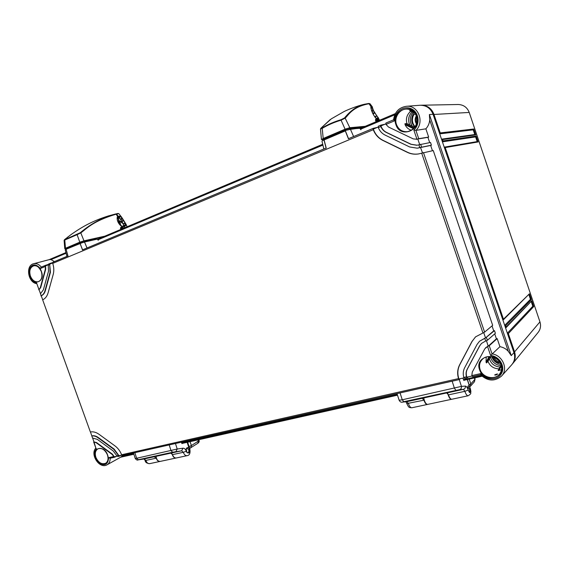 <?xml version="1.0" encoding="UTF-8"?>
<svg xmlns="http://www.w3.org/2000/svg" width="569" height="569" viewBox="0 0 569 569"><rect width="100%" height="100%" fill="white"/><g stroke="black" fill="none" stroke-linecap="round" stroke-linejoin="round"><path stroke-width="0.85" d="M493.743 357.339C495.172 359.821 497.228 361.507 499.895 362.403M500.051 362.659L497.235 362.538C494.923 361.194 493.323 359.324 492.427 356.919M492.562 356.955C493.6 359.494 495.414 361.4 498.01 362.659M500.855 364.324C496.453 363.449 493.458 360.981 491.865 356.927L491.822 356.777M500.805 365.632C495.926 365.028 492.59 362.496 490.791 358.043L490.45 356.784M413.151 112.328C410.413 115.635 409.652 119.326 410.861 123.395L412.262 126.126M413.571 115.052C411.65 119.44 412.162 123.338 415.114 126.745M415.093 126.78C412.169 123.537 411.522 119.775 413.137 115.5L415.263 113.793M416.643 116.858L416.771 122.868M416.302 115.827C414.758 118.658 414.822 121.361 416.472 123.935M414.773 127.236L412.29 123.267C411.145 119.49 411.771 116.005 414.154 112.797M416.828 117.584L416.921 122.122M407.539 131.659L407.539 131.659C415.029 129.497 418.002 124.369 416.465 116.282C418.03 124.362 415.05 129.49 407.539 131.659C402.262 132.015 398.577 129.647 396.486 124.561C393.741 117.37 399.851 108.48 407.255 109.092C411.686 109.511 414.751 111.908 416.465 116.282C415.306 118.779 415.356 121.161 416.622 123.445M457.839 104.511L458.315 104.504C463.6 104.774 467.234 107.42 469.219 112.442L539.945 321.876C541.155 325.838 540.514 329.394 538.018 332.538L512.726 363.563M420.989 105.229L421.686 105.215C427.568 105.521 431.636 108.53 433.898 114.241L440.235 132.918L473.771 128.999L475.755 134.889L442.497 139.583L442.945 140.913L476.153 136.062L478.145 141.951L445.207 147.57L503.458 319.209L529.426 293.789L531.389 299.586L505.685 325.752L506.126 327.061L531.78 300.745L533.736 306.542L508.345 333.605L514.554 351.898C515.941 356.386 515.244 360.376 512.477 363.868L512.292 364.082M502.932 320.119L503.458 319.209M529.426 293.789L503.295 319.885M528.928 294.742L530.464 299.294L504.71 325.354L505.685 325.752M531.389 299.586L530.464 299.294M505.599 327.979L506.126 327.061M508.345 333.605L507.377 333.206M473.771 128.999L473.223 129.839L439.709 133.857L440.235 132.918M442.497 139.583L441.516 139.185M476.153 136.062L475.606 136.901L442.419 141.845L442.945 140.913M445.207 147.57L444.225 147.172M531.275 301.705L532.812 306.25L507.377 333.199M473.223 129.839L474.809 134.533M475.606 136.901L477.192 141.596M531.78 300.745L505.969 327.73M533.736 306.542L532.812 306.25M475.755 134.889L474.966 134.512L441.75 139.135M478.145 141.951L477.199 141.61M501.751 375.81L511.446 365.092C514.568 361.535 515.407 357.375 513.956 352.602L433.066 114.284C430.633 108.259 426.302 105.251 420.071 105.251L419.623 105.286M45.584 265.303L41.231 267.117L40.42 268.511L45.285 266.484L45.527 265.915L45.712 269.194L40.669 287.658L39.048 289.664L40.499 293.682M48.237 264.443L45.627 265.282L45.221 265.993M52.704 262.579L50.065 263.426L49.745 264.628L48.258 265.246L48.578 264.044L50.022 263.447M385.924 123.032L393.563 119.839L385.924 123.032L385.967 124.412L388.549 127.058L413.265 138.9L416.956 139.234L413.819 130.031L415.925 130.386L418.734 138.687L416.956 139.234M384.864 124.255L380.832 125.159L380.853 126.546C381.977 129.227 383.776 131.183 386.251 132.421L410.875 144.291L416.807 145.266L430.505 142.47L431.423 145.173L419.801 147.584L418.855 144.803M377.368 127.385L373.271 128.324L373.271 129.704C375.184 134.583 378.371 138.153 382.83 140.415L407.312 152.328C410.782 153.993 414.445 154.54 418.286 153.986L433.258 150.565L492.683 325.34L484.603 332.125L475.606 336.834L471.9 341.592L459.631 364.814C457.455 369.11 457.085 373.705 458.529 378.613L459.275 379.58L460.428 378.662M380.853 126.546L378.321 127.605C379.701 131.019 381.97 133.516 385.113 135.095L409.68 146.98L417.241 148.182L419.801 147.584M41.188 295.745L40.456 293.704L41.188 295.745C43.002 294.863 44.247 293.234 44.937 290.866L50.044 272.38L49.745 264.628M40.456 293.704L43.386 289.834L48.472 271.349L48.258 265.246M38.977 289.621L36.544 282.864L38.977 289.621L40.285 287.765L45.328 269.293L45.285 266.484M117.932 456.466L116.908 455.833L118.473 455.477L113.764 449.261L97.911 437.703C95.855 436.238 93.828 435.669 91.829 436.003L92.555 438.016L91.829 436.003M116.908 455.833L113.181 450.954L97.349 439.389L92.555 438.016M110.201 458.201L108.643 457.696L113.779 456.537L112.015 454.332L96.232 442.76L94.013 442.042L95.898 448.194M492.021 325.888L493.714 330.874L494.482 330.639L495.386 333.292L487.384 340.29L485.677 340.995L484.745 338.263L479.511 341.244L477.042 344.465L464.674 367.709C463.13 370.718 462.846 373.954 463.813 377.418L466.473 376.813L467.213 377.795L468.337 376.877M485.677 340.995L481.523 343.406L479.617 345.909L467.206 369.16C465.983 371.529 465.741 374.082 466.473 376.813M418.734 138.687L428.67 137.072L425.861 128.829C428.151 126.282 429.439 123.338 429.709 119.981L429.389 114.54L511.261 355.611L508.281 351.286C506.054 348.84 503.273 347.303 499.938 346.677L490.606 355.476L487.533 346.457L484.795 348.811L472.284 372.069L471.836 375.604L480.769 373.584L480.613 374.772M459.183 379.58L122.534 455.442L121.617 454.766C120.13 451.046 117.904 448.08 114.931 445.868L99.042 434.311C96.097 432.227 93.209 431.451 90.379 431.985L42.661 299.82C45.264 298.618 47.063 296.328 48.059 292.95L53.209 274.45C54.133 270.944 53.977 267.252 52.732 263.383L53.045 262.181L67.903 255.972L53.045 262.181M393.606 119.824L394.495 120.856L385.967 124.412M425.861 128.829L415.932 130.386C424.815 122.05 418.165 104.995 406.522 106.275L420.071 105.251M496.581 374.118L497.726 374.032L495.841 375.063L494.639 374.95L496.581 374.118M499.027 368.854C493.7 368.698 490.016 366.194 487.974 361.336L486.516 362.958L486.047 362.183L486.211 357.033M501.445 369.786L498.117 370.504L501.118 365.078L498.117 370.504M414.751 113.067L409.637 110.692L410.875 109.966M411.487 130.265C408.556 129.419 406.422 127.563 405.078 124.696L404.95 123.708L406.956 123.608C405.597 118.651 406.885 114.525 410.804 111.232M406.956 123.608L414.737 127.292M490.556 356.592L487.974 361.336M412.091 111.837C408.435 115.749 407.674 120.123 409.801 124.96M489.368 358.776C491.068 363.797 494.617 366.55 500.03 367.041M38.827 262.387L37.07 262.821M54.453 261.591L51.032 259.592L49.361 259.599L38.806 262.394M107.093 464.781L120.977 457.042L122.605 455.428M39.062 289.713L38.706 289.785M41.267 295.809L40.911 295.887M417.61 139.028L416.359 139.362M428.67 137.072L427.909 137.357L429.702 142.62M419.673 144.519L417.795 139.007L427.909 137.357M471.836 375.604L472.547 376.593L480.57 374.758C487.569 381.237 494.518 381.707 501.431 376.166C508.572 369.274 502.655 355.262 492.021 353.854L489.24 345.739L497.185 338.591L499.938 346.677M494.482 330.639L485.4 338.057L493.714 330.874M494.731 333.861L496.417 338.818L497.185 338.591M431.423 145.173L430.662 145.451L432.454 150.728M487.533 346.457L489.24 345.739M485.706 347.602L488.323 346.087L496.417 338.818M116.659 456.26L114.703 457.206L114.305 456.793L117.086 456.16M121.332 455.2L119.39 456.153L118.992 455.733L121.794 455.1M475.456 336.962L472.092 341.414L459.83 364.622C457.561 369.117 457.256 373.911 458.92 379.004L463.984 377.859M373.115 129.099L373.321 129.078C375.17 134.248 378.428 138.011 383.086 140.379L407.553 152.286C411.024 153.95 414.68 154.498 418.521 153.943L418.82 153.893M380.682 125.934L380.889 125.92C381.955 128.886 383.826 131.048 386.507 132.399L411.11 144.263L417.162 145.216M380.889 125.92L385.789 123.871M420.448 147.357L422.511 152.841M373.321 129.078L378.165 127.058M430.662 145.451L417.653 148.118M483.714 332.552L485.542 337.922L479.511 341.244M486.495 340.724L488.181 346.229M481.488 343.441L479.809 345.724L467.398 368.961C466.082 371.529 465.904 374.281 466.857 377.211L471.986 376.052M45.527 265.915L48.18 264.813M49.667 264.137L50.435 272.281L45.321 290.759C44.581 293.277 43.23 294.948 41.253 295.773L42.703 299.799M49.972 264.066L52.654 262.942M90.428 431.971L91.844 435.89C93.928 435.42 96.069 435.961 98.266 437.511L114.113 449.062L118.992 455.733M92.605 438.009L94.02 441.914L96.581 442.568L112.363 454.133L114.305 456.793M378.321 127.605L378.307 126.218L380.81 125.173M484.745 338.263L485.4 338.057M467.121 377.795L464.56 378.392L463.813 377.418M118.473 455.477L118.722 455.89M113.779 456.537L114.035 456.95M469.197 379.11L470.826 383.89L469.148 384.779M447.739 393.371C448.756 397.262 450.015 399.239 451.509 399.31L451.622 399.274M451.423 399.331L427.66 404.395C425.953 404.26 424.638 402.112 423.713 397.951M427.461 404.424L427.355 404.459C426.124 404.552 424.979 403.122 423.941 400.185L406.807 403.592C408.819 407.447 408.542 407.596 411.885 407.76C410.612 407.859 409.46 406.451 408.421 403.549L406.935 401.65L402.162 402.162C401.053 402.461 400.05 401.821 399.139 400.256L402.262 399.779L403.791 401.707L459.496 389.665L463.436 389.324L464.866 391.323C465.926 394.345 467.028 395.825 468.166 395.761C470.307 394.409 471.146 393.471 470.705 392.937C470.663 391.508 471.317 393.079 470.243 388.193L470.236 388.179M463.906 380.519L462.867 378.115M400.064 392.923L402.262 399.779L461.438 386.387L465.357 386.081C466.267 386.145 467.163 387.311 468.031 389.58L467.946 386.152C468.486 385.462 469.141 385.995 469.923 387.738L467.284 379.537M468.031 389.58L468.18 390.099L464.866 391.323L448.472 394.872C449.524 397.859 450.641 399.317 451.822 399.246L468.088 395.782M469.496 392.446L469.61 392.525C470.705 392.688 470.883 391.301 470.15 388.364L469.923 387.738M467.782 386.657L469.325 388.67C469.838 390.54 469.809 391.678 469.24 392.091L469.162 392.105M423.941 400.185L422.177 398.279M422.084 398.3L446.665 392.937L448.472 394.872M469.61 392.525L468.18 390.099M190.039 441.672L191.419 445.548L189.043 446.565M172.051 453.792C172.82 456.765 174.192 458.166 176.162 458.002L176.198 457.995M176.034 458.031L160.302 461.388C158.004 461.466 156.589 459.788 156.07 456.338M197.898 439.908L198.318 441.096L191.419 445.548L190.899 447.782L189.491 447.967M138.096 459.873L138.146 459.873C137.463 460.477 136.489 460.008 135.237 458.479L136.638 458.258L138.338 459.731L172.727 452.213L181.66 450.79L183.31 452.305C184.228 454.745 185.515 455.861 187.18 455.655C189.562 455.328 190.459 453.166 189.868 449.169L187.649 442.205M182.03 443.649L181.269 442.213M134.86 452.668L136.638 458.258L177.215 449.026L182.976 448.208C184.285 448.137 185.338 449.012 186.127 450.833L186.148 448.948C187.009 447.12 188.054 447.127 189.285 448.984L187.158 442.312M186.127 450.833L186.241 451.26L183.31 452.305L172.485 454.652C173.396 457.071 174.69 458.173 176.369 457.96L187.059 455.684M186.084 449.268L186.981 448.23L188.744 449.759C189.1 451.288 188.823 452.27 187.905 452.704L186.881 452.476C188.951 453.749 189.811 452.753 189.477 449.496L189.285 448.984M159.974 461.452L149.754 463.628C148.047 463.856 146.745 462.782 145.849 460.421L156.198 458.173C157.101 460.563 158.395 461.644 160.095 461.431L160.138 461.416M156.198 458.173L154.149 456.758M154.021 456.786L170.828 453.152L172.485 454.652M186.881 452.476L186.241 451.26M186.917 452.419L186.234 448.891M117.328 220.061L119.291 223.02L119.739 224.705M88.821 240.851L90.926 239.535M120.55 227.906L121.346 227.33L122.42 227.664M121.161 229.279L120.969 227.728L122.932 228.525M120.592 228.788L122.456 228.731M98.259 240.289L97.164 238.952L84.304 241.875M81.68 242.892L84.532 242.045L87.021 247.977M82.605 249.933L80.073 243.532L65.335 249.599M67.931 256.064L66.089 249.208L65.271 249.855M80.677 243.027L82.256 241.697L68.408 247.586L66.623 248.98M117.975 213.439L115.912 213.937C103.373 217.024 91.495 223.283 80.279 232.707L64.88 239.585C64.183 239.997 64.176 239.933 64.859 239.4L71.161 234.499C82.797 226.37 92.669 220.914 108.402 215.921L108.181 215.992M118.765 213.588L108.402 215.921M115.678 213.958L108.416 215.921M116.332 213.83L118.459 216.54L120.749 216.682L121.915 218.112L121.396 216.881L125.237 222.899L125.671 225.594L124.917 226.263L122.676 226.526C116.296 224.072 116.588 215.651 117.925 216.597L119.376 216.113L121.396 216.881L118.757 213.574L116.332 214.129C92.434 221.185 86.232 229.094 80.791 232.885L77.114 234.67L79.781 242.188L83.984 240.843L80.791 232.885L80.279 232.707M103.594 236.683L82.896 241.341L68.074 247.856M79.781 242.188L65.478 248.276L64.774 248.717L67.626 248.205M104.824 236.171L83.984 240.843M83.024 241.313L103.572 236.697M82.939 241.341L67.562 247.871M120.45 228.325L121.268 227.358M120.806 229.428L121.119 227.095L122.036 227.33M116.119 213.88L118.459 216.54L118.075 216.753M115.912 213.937L117.918 216.881C117.349 217.109 117.129 218.14 117.257 219.983M125.038 227.643L123.857 226.313L124.767 227.756M122.115 217.906L126.14 224.442M127.001 226.811L126.396 224.897M119.291 218.276L119.07 217.415M119.184 217.578L118.494 217.251M119.433 220.957L123.331 223.83M124.341 226.384L123.48 226.391L123.317 223.802L119.319 217.614L117.669 217.18M120.372 219.165L121.915 218.112L124.967 222.877L125.4 225.516L124.17 226.249M122.748 226.533L119.796 224.84M121.105 216.554L119.184 217.479M119.419 218.083L117.356 217.849M117.264 218.297L119.191 218.005L117.292 218.112M65.478 248.276L64.781 240.018L64.105 240.353L64.774 248.703M77.22 234.229L77.114 234.67L64.781 240.018L64.88 239.585M375.54 119.981L376.23 119.39L375.554 119.675M376.415 121.595L376.031 119.775L377.802 121.012M375.753 120.984L377.489 121.14M360.917 129.796L359.708 128.103L350.191 129.049M347.524 130.009L350.419 129.241L353.612 136.539M348.577 138.779L345.283 130.585L350.113 129.042L360.006 128.295M348.456 138.829L345.298 130.913L322.431 140.664M323.903 139.675L322.559 140.308M345.81 130.372L346.713 129.184L325.568 138.175L324.28 139.512M377.012 115.984L378.684 118.473L378.477 118.985L376.906 118.814C374.53 116.915 372.716 114.056 371.472 110.23C370.881 108.01 370.775 106.83 371.144 106.68L371.457 106.403L368.897 103.466L369.985 103.722L364.587 104.219C357.232 105.962 350.54 110.535 344.508 117.954L341.087 119.682C334.138 121.759 327.851 124.49 322.225 127.869C320.731 128.651 320.311 128.75 320.959 128.174L331.272 118.871L343.946 111.624C347.026 110.009 357.012 105.905 364.637 104.205M368.655 103.494L364.587 104.219M371.144 106.68L369.096 103.714C352.339 106.88 348.719 114.838 345.177 118.16L341.073 120.173L345.084 129.184L349.807 127.719L345.177 118.16L344.508 117.954M363.356 127.1L347.986 128.544L323.839 138.815L325.063 138.722M321.442 139.569L323.206 138.502L322.21 128.352L320.489 129.049L321.442 139.569L324.387 139.426M323.206 138.502L345.084 129.184M365.213 126.318L349.807 127.719M347.844 128.608L324.344 138.601M376.322 119.362L375.846 119.156C375.327 119.39 375.398 120.251 376.059 121.745L375.874 119.54M368.812 103.473L371.208 106.894M377.51 118.864L378.698 120.635M369.985 103.722L372.275 106.766L371.457 106.403L371.365 106.787L372.318 107.769L372.787 109.924L378.015 117.584L378.207 118.85M372.482 107.548L372.346 106.865M372.446 107.996L372.98 109.717L371.635 110.671M372.98 109.767L376.728 115.671M374.943 116.994L377.062 116.019L379.601 120.251M372.425 107.747L371.073 108.537M341.087 119.682L341.073 120.173C334.131 122.271 327.844 124.995 322.21 128.352L322.225 127.869M513.807 352.154L514.554 351.898L539.945 321.876M433.137 114.511L469.219 112.442M82.569 249.841L326.094 148.047L82.569 249.841M373.271 128.324L348.527 138.665L373.243 128.338M394.495 120.856C394.289 112.022 403.762 105.116 411.359 108.793C419.076 112.207 420.455 124.334 413.819 130.031M416.75 116.126C422.006 130.18 400.135 138.928 395.953 124.732C390.597 111.005 412.326 101.716 416.75 116.126M36.544 282.864C30.89 281.036 28.414 276.591 29.119 269.535C31.821 263.739 35.591 263.404 40.42 268.511M41.409 271.47C45.428 281.826 33.372 286.648 29.958 276.214C25.925 266.022 37.881 260.908 41.409 271.47C39.638 267.359 37.134 265.46 33.891 265.766L33.891 265.766C35.456 265.887 37.497 264.45 41.324 271.52C42.711 276.783 41.679 280.183 38.237 281.726L38.237 281.726C34.873 282.245 32.262 280.353 30.406 276.065C28.969 270.666 30.136 267.238 33.891 265.766M108.643 457.696C108.103 464.404 104.916 466.26 99.091 463.273C94.02 458.166 93.131 453.308 96.417 448.699M107.541 454.837C111.496 465.051 98.821 467.803 95.485 457.597C91.495 447.533 104.084 444.496 107.541 454.837C108.693 458.699 108.089 461.495 105.72 463.237L105.72 463.237C101.723 464.681 98.458 462.746 95.919 457.426C94.689 453.365 95.372 450.499 97.968 448.813L97.968 448.813C100.82 447.696 103.551 448.799 106.147 452.127M490.606 355.476C499.347 356.208 505.557 366.514 501.467 373.527C497.647 380.689 485.947 380.625 480.769 373.584M501.339 364.743C506.502 378.534 483.629 383.492 479.582 369.722C474.311 356.215 497.05 350.739 501.339 364.743M121.617 454.766L458.529 378.613M42.661 299.82L90.379 431.985M52.732 263.383L373.271 129.704M482.889 332.808L421.686 153.132M393.641 119.81C394.765 111.922 399.054 107.406 406.522 106.275C398.969 107.434 394.651 111.965 393.563 119.881M433.066 114.284L429.389 114.54M513.956 352.602L511.261 355.611M429.709 119.981L508.281 351.286M501.04 364.772C502.086 368.171 501.616 371.223 499.646 373.925L499.646 373.925C494.938 380.59 482.498 377.688 480.094 369.509C478.878 365.447 479.681 361.998 482.526 359.146L482.526 359.146C487.747 353.89 498.743 357.133 501.019 364.722M410.213 110.265L413.691 111.88M413.514 128.694L405.078 124.696M501.36 366.038L498.842 370.597M486.047 362.183L489.105 356.543M414.125 128.053L404.95 123.708M407.255 109.092L407.255 109.092C411.693 109.511 414.765 111.901 416.48 116.261M36.48 283.632C27.938 282.324 25.328 265.51 33.692 263.703C36.437 263.148 38.969 264.272 41.302 267.089M110.208 458.223C110.194 461.374 109.12 463.579 106.993 464.837C99.426 469.297 89.717 454.304 95.848 448.052M40.285 287.765L40.669 287.658M45.328 269.293L45.712 269.194M51.032 259.592L66.096 253.248M97.925 239.841L322.908 145.081M360.547 129.227L394.765 114.817M49.176 259.649L65.926 252.586M97.555 239.243L322.715 144.256L97.555 239.236M360.127 128.473L395.348 113.615L360.127 128.466M421.572 147.008L420.626 144.234M484.603 332.125L423.457 152.556M487.384 340.29L486.459 337.573M121.858 456.366L133.722 453.706M181.653 442.938L397.29 394.502M463.522 379.623L481.374 375.618M44.937 290.866L45.321 290.759M50.044 272.38L50.435 272.281M97.911 437.703L98.266 437.511M41.423 271.505C42.824 276.705 41.765 280.112 38.237 281.726M107.335 454.318L107.513 454.773M486.516 362.958L489.994 356.55M469.781 386.756L470.378 386.273L470.826 383.89L474.88 379.402L474.382 377.944M474.475 381.714L475.065 378.975L474.439 381.763L470.428 386.223M474.688 377.873L475.051 378.94M402.411 402.134L406.935 401.65L422.461 398.264M402.525 402.112L403.791 401.707M122.534 455.442L459.254 379.587L461.438 386.387C461.665 388.065 461.018 389.16 459.496 389.665M465.357 386.081C465.591 387.745 464.951 388.826 463.436 389.324L447.021 392.909M470.15 388.364L467.448 379.502M452.156 381.187L454.439 388.293L455.911 390.32M198.851 439.695L199.072 440.321L198.318 441.096L197.799 443.308C199.022 442.447 199.449 441.452 199.072 440.321L199.058 440.285M144.092 458.984L145.116 460.435L145.849 460.421L144.185 458.963L138.338 459.731M144.028 458.991L154.54 456.708M175.458 443.521L177.215 449.026L175.892 451.63M182.976 448.208L181.66 450.79L170.828 453.152M189.477 449.496L189.868 449.169M169.199 444.93L171.034 450.684L172.727 452.213M88.743 240.538L89.731 239.805L89.518 240.687M120.528 225.424L117.947 218.261M119.895 222.735L118.231 218.247M122.826 228.091L121.346 227.33L120.685 227.607M121.595 229.094L121.41 227.835L120.521 228.069M81.616 242.664L97.406 239.115M98.245 240.26L97.164 238.952L84.283 241.875L66.089 249.208L68.003 256.036M82.526 249.962L80.058 243.276L66.146 249.186M81.936 242.55L80.947 242.771M88.657 240.886L87.718 240.26M88.686 240.879L87.754 240.253M123.686 226.519L122.648 226.405L123.551 228.269M119.17 216.106L117.705 217.138M119.376 216.113L117.79 217.18M120.848 216.362L119.021 217.394M122.641 218.695L120.848 219.862M123.509 220.025L121.681 221.135M123.779 220.452L122.029 221.668M125.237 222.899L123.317 223.802M125.379 223.204L123.423 224.044M125.763 224.769L123.765 225.452M125.671 225.594L123.672 226.121M124.917 226.263L124.142 226.256M123.48 226.391L122.705 226.419M64.105 240.353L68.344 236.59M353.043 128.082L351.016 128.943L353.05 128.082M359.978 127.435L360.348 128.374M351.87 128.871L353.939 127.997M377.652 120.507L376.23 119.39M377.702 120.642L377.83 120.998M376.898 121.389L376.557 119.903L375.554 120.159M345.39 130.543L323.91 139.668L326.122 148.16M345.283 130.585L324.01 139.625L326.236 148.118M346.429 130.123L345.916 130.166M350.981 128.957L350.397 128.338M375.846 119.156L375.711 119.511M377.674 119.006L376.884 118.722L377.901 120.969M371.337 106.474L371.18 106.944M378.101 118.992L378.869 120.557M371.849 106.439L371.08 107.157M371.97 106.503L371.045 107.285M372.005 111.666L373.492 110.706L372.475 107.584L371.038 108.295M373.492 110.706L374.445 112.378L372.759 113.387M374.445 112.378L374.736 112.911L373.079 114.042M374.736 112.911L376.778 115.699L374.736 116.716M378.307 117.648L376.258 118.338M378.684 118.473L377.119 118.814M378.477 118.985L377.951 118.85M378.364 118.985L377.745 118.857M376.856 118.708L376.806 118.686C374.43 118.565 369.537 106.303 371.166 106.965L371.073 107.05M320.489 129.049L320.959 128.174M477.334 141.574L444.432 147.122M421.686 105.215L458.315 104.504M45.627 265.282L41.231 267.117M409.637 110.692L414.758 113.082M39.012 262.33L33.692 263.703M65.926 252.579L49.14 259.656M472.547 376.593L480.585 374.779M380.832 125.159L378.307 126.218M464.56 378.392L467.192 377.802M50.065 263.426L48.578 264.044M117.826 456.502L119.362 456.16M110.066 458.251L114.675 457.213M93.679 442.042L95.905 448.216M482.028 376.23L464.283 380.206M397.503 395.171L182.642 443.329M133.893 454.254L120.664 457.22M97.968 448.813C101.787 447.632 104.938 449.638 107.434 454.837C108.608 458.763 108.039 461.559 105.72 463.237M482.526 359.146C487.711 353.911 498.729 357.147 501.012 364.75C502.071 368.164 501.616 371.223 499.646 373.925M406.807 403.592L405.953 401.764M399.139 400.256L397.006 393.613M411.885 407.76L427.269 404.481M446.686 392.937L422.155 398.293M190.202 448.08L197.799 443.308M189.569 448.216L190.153 448.088M149.626 463.657C146.759 463.351 145.259 462.284 145.123 460.456M144.064 458.984L138.231 459.859M135.237 458.465L133.487 452.974M170.344 453.223L154.114 456.765M120.841 225.651L120.137 222.714M66.907 256.384L65.236 249.933M88.771 240.858L87.839 240.232M65.378 249.563L66.089 249.208M120.848 229.407L120.913 227.422M119.533 221.22L119.646 221.227C119.703 220.672 120.934 221.547 123.338 223.852M123.871 226.313L123.494 226.384M122.669 226.405L122.563 226.391C120.685 227.18 115.194 219.414 117.947 216.86M119.099 218.19L117.257 218.304M347.36 129.768L359.708 128.103L360.91 129.782M324.01 139.625L322.573 140.301M323.825 148.993L321.976 141.091M351.03 128.957L350.447 128.331M363.271 127.143L347.993 128.573M320.852 128.267L330.212 119.59"/></g></svg>
